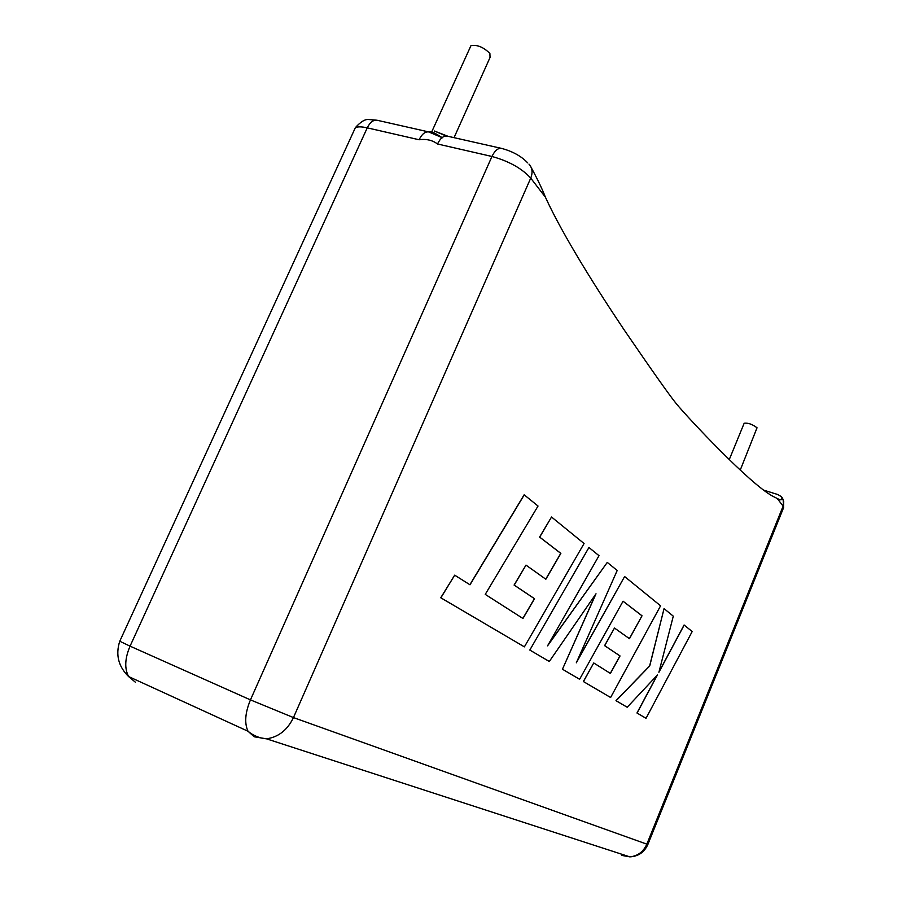 <?xml version="1.0" encoding="UTF-8"?>
<svg xmlns="http://www.w3.org/2000/svg" width="902" height="902" viewBox="0 0 902 902"><rect width="100%" height="100%" fill="white"/><g stroke="black" fill="none" stroke-linecap="round" stroke-linejoin="round"><path stroke-width="1.35" d="M454.044 137.656L490.045 57.457L489.887 53.443C483.461 47.107 477.147 44.514 470.957 45.664L470.111 47.547M447.967 136.281L434.381 131.004L446.242 135.999M470.957 45.664L431.72 131.872M744.105 423.399L744.173 423.23C748.074 422.734 752.369 424.256 757.037 427.796L740.249 470.077M777.265 498.513L772.687 496.19C749.483 483.664 687.922 417.784 676.737 404.22C670.333 396.542 652.856 371.827 624.308 330.109C597.462 290.117 563.231 236.166 545.417 197.211L530.726 178.122L293.454 717.575L646.847 844.159L783.116 506.123L777.265 498.513C781.233 500.711 782.643 500.103 781.47 496.686L777.874 494.567L763.746 490.158M437.515 143.982C432.419 140.16 426.285 138.75 419.114 139.754C421.843 134.15 425.034 131.534 428.687 131.917L430.175 131.669C431.393 131.297 435.463 133.327 442.397 137.78L428.687 131.917L377.34 120.304C373.462 119.616 370.091 122.131 367.249 127.847L130.057 646.148L250.452 699.884L491.962 156.474L437.515 143.982C440.379 138.119 443.671 135.503 447.381 136.157L501.298 148.345M529.959 165.246C536.949 177.998 542.102 188.653 545.417 197.211M524.276 494.826L469.987 584.789L454.687 575.16L440.875 597.812L524.389 646.869L584.068 543.523L551.528 517.015L539.689 537.118L560.864 553.388L545.845 579.231L525.99 565.114L514.208 585.105L534.525 598.702L522.957 618.49L485.242 594.384L538.032 506.033L524.152 494.792L469.874 584.721M454.687 575.16L440.751 597.767L524.389 646.869M551.528 517.015L539.576 537.073L560.751 553.354L545.744 579.163M525.99 565.114L514.084 585.06L534.412 598.657L522.856 618.434M642.021 615.784L629.472 638.706L614.476 628.04L604.701 645.685L620.035 655.946L610.406 673.444L593.741 662.97L583.459 681.551L610.609 697.505L660.58 605.817L624.612 576.536L576.31 662.823L617.193 570.481L607.271 562.408L547.548 645.855L599.007 555.677L588.95 547.491L529.812 650.071L549.295 661.493L596.008 593.775L562.453 669.239L579.603 679.285L623.057 601.206L642.021 615.784L629.393 638.639M529.925 650.105L549.295 661.493M595.67 594.271L562.453 669.239M562.555 669.284L579.603 679.285M623.045 601.228L641.92 615.75M614.476 628.04L604.599 645.64L619.933 655.912L610.316 673.388M593.741 662.97L583.357 681.517L610.609 697.505M624.612 576.536L576.795 661.73M607.271 562.408L548.089 644.885M588.95 547.491L529.812 650.071M684.19 625.03L658.911 672.283L673.287 616.156L664.052 608.636L649.722 665.969L616.089 700.719L627.206 707.247L657.434 674.967L637.071 713.042L646.035 718.308L692.184 631.547L684.088 624.996L659.012 671.877M646.035 718.308L636.97 712.997L657.163 675.248M664.052 608.636L649.632 665.935L615.987 700.685L627.206 707.247M419.114 139.754L367.249 127.847C361.77 126.618 357.812 126.551 355.377 127.644L353.494 131.76M624.105 855.006L621.579 855.367L629.855 856.866C638.345 856.393 644.355 852.255 647.861 844.464L783.522 507.837L783.737 501.501L782.023 497.329M647.873 844.441L646.847 844.159C643.397 851.826 637.725 856.054 629.855 856.866L266.473 738.817C278.414 737.148 287.411 730.068 293.454 717.575L250.452 699.884C245.13 712.715 244.307 723.167 247.994 731.24C253.451 735.728 259.607 738.253 266.473 738.817L254.229 736.787L247.994 731.24L128.614 676.556C124.375 668.517 124.859 658.381 130.057 646.148L119.752 641.254C115.422 654.739 118.376 666.51 128.614 676.556L135.458 682.273M528.967 164.085C532.36 167.851 532.947 172.53 530.726 178.122C521.908 168.426 508.987 161.21 491.962 156.474C494.848 150.499 498.073 147.815 501.647 148.424C512.629 151.356 521.311 156.17 527.704 162.89M119.955 640.815L355.377 127.644C360.653 121.759 365.118 119.053 368.771 119.515L376.98 120.225M744.173 423.23L729.256 459.614M446.231 135.999L434.381 131.016M783.658 507.51L783.116 499.189"/></g></svg>
